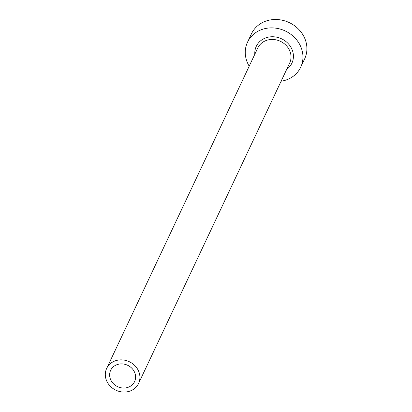 <?xml version="1.0" encoding="UTF-8"?>
<svg xmlns="http://www.w3.org/2000/svg" width="412" height="412" viewBox="0 0 412 412"><rect width="100%" height="100%" fill="white"/><g stroke="black" fill="none" stroke-linecap="round" stroke-linejoin="round"><path stroke-width="0.62" d="M117.693 364.429A13.225 11.804 -154.8 0 0 110.648 370.321A13.225 11.804 -154.8 0 0 113.388 383.675A13.225 11.804 -154.8 0 0 127.529 387.496A13.225 11.804 -154.8 0 0 134.575 381.605A13.225 11.804 -154.8 0 0 131.835 368.246A13.225 11.804 -154.8 0 0 117.693 364.429M129.172 391.338A17.634 15.744 -154.8 0 0 138.561 383.484A17.634 15.744 -154.8 0 0 134.909 365.676A17.634 15.744 -154.8 0 0 116.05 360.582A17.634 15.744 -154.8 0 0 106.662 368.441A17.634 15.744 -154.8 0 0 110.313 386.25A17.634 15.744 -154.8 0 0 129.172 391.338M281.102 81.226A29.391 26.234 -154.8 0 0 285.037 80.35A29.391 26.234 -154.8 0 0 300.688 67.259A29.391 26.234 -154.8 0 0 294.601 37.574A29.391 26.234 -154.8 0 0 263.17 29.087A29.391 26.234 -154.8 0 0 247.519 42.184A29.391 26.234 -154.8 0 0 249.198 66.183M300.688 67.259L304.643 58.864A29.391 26.234 -154.8 0 0 298.556 29.185A29.391 26.234 -154.8 0 0 267.131 20.698A29.391 26.234 -154.8 0 0 251.475 33.794L247.519 42.184M254.817 54.271A19.694 17.577 25.2 0 1 266.78 37.549A19.694 17.577 25.2 0 1 290.578 46.7A19.694 17.577 25.2 0 1 286.716 69.319M138.561 383.484L289.657 63.082A17.634 15.744 -154.8 0 0 286.005 45.274A17.634 15.744 -154.8 0 0 267.146 40.18A17.634 15.744 -154.8 0 0 257.757 48.039L106.662 368.441"/></g></svg>
